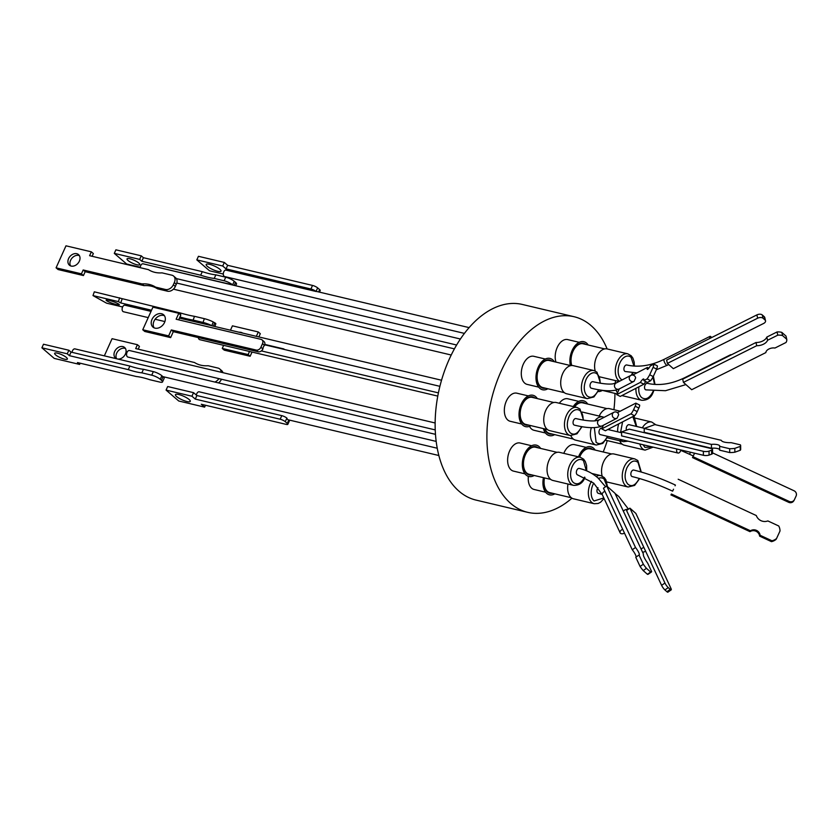 <?xml version="1.0" encoding="UTF-8"?>
<svg xmlns="http://www.w3.org/2000/svg" width="838" height="838" viewBox="0 0 838 838"><rect width="100%" height="100%" fill="white"/><g stroke="black" fill="none" stroke-linecap="round" stroke-linejoin="round"><path stroke-width="1.26" d="M684.531 378.263A3.362 1.037 -116.6 0 1 684.793 377.666C671.573 384.108 659.118 385.993 647.439 383.343A3.362 2.053 103.3 0 0 644.82 385.627A3.362 2.053 103.3 0 0 645.302 389.565A3.362 2.053 103.3 0 0 645.889 389.88L665.498 390.707L685.913 384.59M673.532 489.193L672.631 491.162M675.093 485.81L675.407 485.055C660.491 478.163 646.611 473.166 633.769 470.066A3.362 2.053 103.3 0 0 631.339 471.857A3.362 2.053 103.3 0 0 632.219 476.592C644.558 479.577 658.008 484.427 672.579 491.141M605.549 486.752L598.185 478.131C592.833 473.397 586.516 470.149 579.257 468.421A3.362 2.053 103.3 0 0 576.638 470.705A3.362 2.053 103.3 0 0 577.12 474.643A3.362 2.053 103.3 0 0 577.707 474.957L593.723 483.149L602.354 494.818A3.362 2.105 -25.1 0 1 604.921 491.319M616.15 382.987L612.505 383.919C608.021 384.422 601.495 383.689 592.927 381.699A3.362 2.053 103.3 0 0 590.497 383.5A3.362 2.053 103.3 0 0 591.377 388.235C604.051 391.367 613.343 391.608 619.24 388.958A3.362 3.195 -117.3 0 1 614.767 384.453A3.362 3.195 -117.3 0 1 616.15 382.987L630.93 375.361A3.362 3.195 -117.3 0 1 635.644 377.886L634.094 381.28A3.362 3.195 -117.3 0 1 629.537 376.828A3.362 3.195 -117.3 0 1 630.93 375.361M575.968 418.581A3.362 2.053 103.3 0 0 573.538 420.383A3.362 2.053 103.3 0 0 574.418 425.117C587.092 428.249 596.373 428.48 602.271 425.84A3.362 3.195 -117.3 0 1 597.808 421.336A3.362 3.195 -117.3 0 1 599.191 419.869L595.535 420.802C591.052 421.305 584.526 420.561 575.968 418.581M597.976 487.685A3.362 2.053 103.3 0 0 597.735 492.995A3.362 2.053 103.3 0 0 598.322 493.31L602.166 494.43M656.353 369.747L667.184 365.316A3.362 1.037 -116.6 0 1 666.304 364.97A3.362 1.037 -116.6 0 1 664.325 361.786A3.362 1.037 -116.6 0 1 664.178 359.313C650.958 365.745 638.514 367.641 626.824 364.991A3.362 2.053 103.3 0 0 624.205 367.274A3.362 2.053 103.3 0 0 624.698 371.213A3.362 2.053 103.3 0 0 625.274 371.527L636.932 372.868M563.806 453.368A14.435 8.809 -76.7 0 1 564.225 452.384A14.435 8.809 -76.7 0 1 574.659 444.664L586.16 447.387M524.986 473.847L513.485 471.113A14.435 8.809 -76.7 0 1 510.971 469.772A14.435 8.809 -76.7 0 1 508.876 452.834A14.435 8.809 -76.7 0 1 520.147 443.019L531.648 445.753M538.666 387.125L527.154 384.401A14.435 8.809 -76.7 0 1 523.383 364.027A14.435 8.809 -76.7 0 1 533.816 356.307L545.318 359.031M595.231 371.014A14.435 8.809 103.3 0 1 596.698 356.653A14.435 8.809 103.3 0 1 607.131 348.933A100.518 61.352 103.3 0 0 574.093 316.722L522.336 304.456A100.518 61.352 103.3 0 0 449.702 358.224A100.518 61.352 103.3 0 0 475.963 500.077L527.72 512.343A100.518 61.352 103.3 0 0 571.956 498.181M574.093 316.722A100.518 61.352 103.3 0 0 501.459 370.49A100.518 61.352 103.3 0 0 527.72 512.343M545.454 432.995L533.953 430.271A14.435 8.809 -76.7 0 1 529.511 426.322M521.697 424.007L510.195 421.284A14.435 8.809 -76.7 0 1 506.424 400.91A14.435 8.809 -76.7 0 1 516.857 393.19L528.359 395.913M545.601 492.199L534.099 489.476A14.435 8.809 -76.7 0 1 531.585 488.135A14.435 8.809 -76.7 0 1 528.349 476.34M555.961 362.11A14.435 8.809 -76.7 0 1 557.752 346.366A14.435 8.809 -76.7 0 1 567.714 339.589L579.226 342.323M578.534 456.857A16.111 9.836 -76.7 0 1 579.152 455.39A16.111 9.836 -76.7 0 1 595.137 450.069M534.215 475.481A16.111 9.836 -76.7 0 1 526.044 474.989A16.111 9.836 -76.7 0 1 524.651 453.746A16.111 9.836 -76.7 0 1 539.096 446.623A16.111 9.836 -76.7 0 1 540.625 448.424M547.884 388.759A16.111 9.836 -76.7 0 1 537.347 384.862A16.111 9.836 -76.7 0 1 538.321 367.023A16.111 9.836 -76.7 0 1 554.295 361.712M554.672 434.629A16.111 9.836 -76.7 0 1 543.391 428.595M530.915 425.641A16.111 9.836 -76.7 0 1 520.377 421.744A16.111 9.836 -76.7 0 1 521.351 403.906A16.111 9.836 -76.7 0 1 537.336 398.595M554.819 493.833A16.111 9.836 -76.7 0 1 546.659 493.341A16.111 9.836 -76.7 0 1 543.443 477.67M570.374 365.525A16.111 9.836 -76.7 0 1 574.365 346.618A16.111 9.836 -76.7 0 1 586.673 343.192A16.111 9.836 -76.7 0 1 588.192 344.994M598.929 389.984A14.508 8.851 103.3 0 0 599.694 389.9M592.749 449.503A14.508 8.851 103.3 0 0 579.948 456.092A14.508 8.851 103.3 0 0 579.519 457.098M611.625 453.976L590.025 448.854A13.9 8.485 103.3 0 0 579.98 456.291A13.9 8.485 103.3 0 0 579.624 457.119M538.237 447.859A14.508 8.851 103.3 0 0 525.353 454.636A14.508 8.851 103.3 0 0 526.704 473.575A14.508 8.851 103.3 0 0 531.826 474.916M557.113 452.331L535.513 447.22A13.9 8.485 103.3 0 0 525.468 454.646A13.9 8.485 103.3 0 0 526.673 472.978A13.9 8.485 103.3 0 0 529.103 474.266L550.702 479.388M551.907 361.147A14.508 8.851 103.3 0 0 539.106 367.735A14.508 8.851 103.3 0 0 537.734 382.463A14.508 8.851 103.3 0 0 545.496 388.193M570.783 365.619L549.183 360.497A13.9 8.485 103.3 0 0 539.138 367.934A13.9 8.485 103.3 0 0 542.773 387.554L564.372 392.666M534.948 398.029A14.508 8.851 103.3 0 0 522.147 404.618A14.508 8.851 103.3 0 0 520.775 419.335A14.508 8.851 103.3 0 0 528.537 425.076M553.824 402.502L532.224 397.38A13.9 8.485 103.3 0 0 522.179 404.817A13.9 8.485 103.3 0 0 525.803 424.426L547.413 429.548M544.396 477.89A14.508 8.851 103.3 0 0 547.308 491.927A14.508 8.851 103.3 0 0 552.441 493.268M544.49 477.911A13.9 8.485 103.3 0 0 547.287 491.33A13.9 8.485 103.3 0 0 549.707 492.618L571.307 497.741M607.016 408.619L582.609 402.837A13.9 8.485 103.3 0 0 574.585 406.87M544.993 428.972A13.9 8.485 103.3 0 0 549.56 433.424L573.339 439.06M604.68 348.901L583.08 343.79A13.9 8.485 103.3 0 0 573.035 351.227A13.9 8.485 103.3 0 0 571.778 365.504M615.563 380.609A14.435 8.809 103.3 0 0 615.239 383.364M616.077 390.099A14.435 8.809 103.3 0 0 617.512 392.875M606.743 481.902A14.435 8.809 103.3 0 0 607.403 482.101L628.112 487.004A14.435 8.809 -76.7 0 1 625.598 485.663A14.435 8.809 -76.7 0 1 624.341 466.64A14.435 8.809 -76.7 0 1 634.764 458.91L614.065 454.007A14.435 8.809 103.3 0 0 603.632 461.728A14.435 8.809 103.3 0 0 602.176 476.089M580.263 457.265L559.554 452.363A14.435 8.809 103.3 0 0 549.12 460.083A14.435 8.809 103.3 0 0 552.891 480.457L573.601 485.37A14.435 8.809 -76.7 0 1 569.83 464.996A14.435 8.809 -76.7 0 1 580.263 457.265L583.646 459.203L585.312 461.529L586.61 465.54L586.726 470.872M593.933 370.553L573.223 365.651A14.435 8.809 103.3 0 0 562.79 373.371A14.435 8.809 103.3 0 0 566.561 393.745L587.27 398.647A14.435 8.809 -76.7 0 1 584.756 397.306A14.435 8.809 -76.7 0 1 583.499 378.273A14.435 8.809 -76.7 0 1 593.933 370.553L596.97 372.166L600.479 383.228M570.846 435.634A14.435 8.809 103.3 0 0 575.538 440.128L596.237 445.041A14.435 8.809 -76.7 0 1 593.723 443.7A14.435 8.809 -76.7 0 1 591.345 427.642M576.963 407.436L556.264 402.523A14.435 8.809 103.3 0 0 545.831 410.253A14.435 8.809 103.3 0 0 549.602 430.617L570.311 435.53A14.435 8.809 -76.7 0 1 567.797 434.189A14.435 8.809 -76.7 0 1 566.54 415.156A14.435 8.809 -76.7 0 1 576.963 407.436L580.001 409.038L583.52 420.11M567.986 484.039A14.435 8.809 103.3 0 0 573.506 498.809L594.205 503.722A14.435 8.809 -76.7 0 1 590.434 483.348A14.435 8.809 -76.7 0 1 591.502 481.337M619.691 440.746A14.435 8.809 103.3 0 0 624.373 445.219L645.071 450.132A14.435 8.809 -76.7 0 1 642.557 448.791A14.435 8.809 -76.7 0 1 639.803 443.972M599.809 376.828A14.435 8.809 103.3 0 0 600.469 377.027L619.135 381.458M639.247 478.446L639.101 478.77C636.88 482.73 633.161 488.166 627.966 484.259C624.551 480.31 624.184 474.853 626.876 467.887C629.108 463.927 632.826 458.491 638.022 462.398L640.861 471.93M620.56 432.513L622.582 421.881M632.826 416.591L636.252 426.385M645.679 427.914L654.101 424.876M644.506 428.344L629.149 424.709A3.362 2.053 103.3 0 0 626.73 426.5A3.362 2.053 103.3 0 0 626.499 430.156M602.082 428.134L601.894 428.092A3.362 2.053 103.3 0 0 599.474 429.884A3.362 2.053 103.3 0 0 600.343 434.629L677.984 453.023A3.362 2.053 -76.7 0 1 676.842 449M680.812 449.943A3.362 2.053 -76.7 0 1 680.414 451.232A3.362 2.053 -76.7 0 1 677.984 453.023M198.386 337.609A3.362 2.053 103.3 0 0 199.727 339.662L437.771 396.091M151.029 311.38L124.883 305.189A3.362 2.053 103.3 0 0 122.589 307.012A3.362 2.053 103.3 0 0 123.469 311.746L148.221 317.612M435.121 422.981L129.471 350.525A3.362 2.053 103.3 0 0 127.041 352.327A3.362 2.053 103.3 0 0 127.921 357.061L435.215 429.904M437.206 448.225L199.245 391.817A3.362 2.053 103.3 0 0 196.815 393.609A3.362 2.053 103.3 0 0 196.385 395.096M281.778 415.648L280.164 419.22L195.285 399.098L196.888 395.536L281.778 415.648A4.033 0.964 24.2 0 1 286.879 418.11L286.931 418.152A3.362 2.053 103.3 0 0 288.209 419.807L438.819 455.505M435.456 434.335L74.959 348.891A3.362 2.053 103.3 0 0 72.078 352.358M161.849 375.717L162.122 375.948A3.362 2.053 103.3 0 0 162.457 376.356A3.362 2.053 103.3 0 0 162.907 376.629L161.577 380.431A6.714 1.603 24.2 0 1 162.52 381.96A6.714 1.603 24.2 0 1 159.733 382.065L149.855 379.729A32.672 7.793 24.2 0 0 142.47 377.603A32.672 7.793 24.2 0 0 136.29 376.513L77.442 362.561L79.61 364.425L54.24 358.413L41.9 347.801L67.26 353.814L69.428 355.679L128.287 369.631A32.672 7.793 24.2 0 0 141.852 372.847L151.73 375.183A6.714 1.603 24.2 0 1 160.236 379.279L161.849 375.717A6.714 1.603 -155.8 0 0 153.333 371.622L143.455 369.275L141.852 372.847M142.753 329.753L152.925 307.158L178.808 313.297L176.127 319.236L261.016 339.359A4.033 3.048 130.7 0 1 262.032 339.872L264.033 341.59A4.033 3.048 130.7 0 1 264.515 345.382L264.483 345.466A3.362 2.053 103.3 0 0 262.943 348.88L262.912 348.954A4.033 3.048 130.7 0 1 258.198 351.782L173.309 331.659L170.638 337.609L144.754 331.471L142.753 329.753L168.637 335.891L171.308 329.942L256.198 350.064L258.198 351.782M173.33 284.752L174.398 282.375L176.179 284.585A3.362 2.053 103.3 0 0 175.833 285.213A3.362 2.053 103.3 0 0 175.551 285.988L175.331 286.481L173.33 284.752A6.714 5.07 130.7 0 1 165.474 289.477L167.474 291.195A6.714 5.07 -49.3 0 0 175.331 286.481M469.133 327.616L316.712 291.488A3.362 2.053 103.3 0 0 316.083 291.498L225.569 270.035A3.362 2.053 103.3 0 0 223.777 271.826A3.362 2.053 103.3 0 0 224.657 276.561L464.43 333.398M140.26 267.228L126.632 264.001L114.293 253.38L139.653 259.392L141.821 261.257L200.68 275.21A32.672 7.793 -155.8 0 0 208.054 277.336A32.672 7.793 -155.8 0 0 214.235 278.426L224.123 280.772A6.714 1.603 24.2 0 1 232.629 284.868L143.277 263.855A3.362 2.053 103.3 0 0 143.141 263.813A3.362 2.053 103.3 0 0 140.229 267.699M601.747 428.878L630.846 413.857L634.481 415.732L605.382 430.763L601.747 428.878L603.402 425.254L617.019 418.225A3.362 3.195 -117.3 0 1 612.578 413.7A3.362 3.195 -117.3 0 1 618.664 414.695L617.072 418.193A3.362 3.195 -117.3 0 1 617.04 418.204L602.271 425.84M641.154 549.204A3.362 2.105 -25.1 0 1 643.888 547.507M694.597 453.211L692.502 457.6L694.534 453.19M709.975 338.384A3.362 1.037 -116.6 0 1 709.995 336.384A3.362 1.037 -116.6 0 1 710.875 336.729A3.362 1.037 -116.6 0 1 711.609 337.567M729.709 452.562L719.653 450.184L719.633 446.329L729.689 448.718L729.709 452.562A10.58 3.111 -0.4 0 0 734.863 452.206L734.842 448.351A10.58 3.111 179.6 0 1 729.689 448.718M734.842 448.351L740.237 446.403A10.58 3.111 179.6 0 0 740.645 445.533A10.58 3.111 179.6 0 0 740.383 444.852L731.134 442.663A8.736 2.566 179.6 0 1 721.319 440.327L654.897 424.594L644.202 428.448L644.223 432.303L711.452 448.236A6.222 1.823 179.6 0 1 717.464 448.519A6.222 1.823 179.6 0 1 719.653 449.639M644.202 428.448L711.42 444.391A6.222 1.823 179.6 0 1 717.443 444.664A6.222 1.823 179.6 0 1 719.695 446.057A6.222 1.823 179.6 0 1 719.633 446.329M108.898 300.308A6.987 0.943 -160.6 0 0 106.122 300.13A6.987 0.943 -160.6 0 0 109.548 302.225A6.987 0.943 -160.6 0 0 116.524 304.571A6.987 0.943 -160.6 0 0 119.3 304.76A6.987 0.943 -160.6 0 0 115.885 302.654A6.987 0.943 -160.6 0 0 108.898 300.308M179.929 316.974A32.672 4.42 -160.6 0 0 187.031 318.859A32.672 4.42 -160.6 0 0 193.159 320.095L194.479 316.324L204.357 318.67L203.037 322.431A6.714 0.911 19.4 0 1 211.878 325.71L179.416 318.115M122.61 306.97L106.552 303.167L92.997 295.584L94.317 291.823L180.914 313.119A32.672 4.42 -160.6 0 0 188.361 315.088A32.672 4.42 -160.6 0 0 194.479 316.324M239.134 332.257A8.15 6.159 130.7 0 1 241.03 332.382A8.15 6.159 130.7 0 1 242.664 333.095M117.749 359.031A6.987 5.279 -49.3 0 0 124.988 354.893A6.987 5.279 -49.3 0 0 124.6 347.466A6.987 5.279 -49.3 0 0 122.84 346.576A6.987 5.279 -49.3 0 0 115.277 350.357A6.987 5.279 -49.3 0 0 115.497 358.056A6.987 5.279 -49.3 0 0 116.796 358.8M125.459 348.493A6.987 5.279 -49.3 0 0 124.841 348.294A6.987 5.279 -49.3 0 0 117.791 351.363A6.987 5.279 -49.3 0 0 116.639 358.748M104.341 355.846L112.062 338.688L137.422 344.701L135.683 348.566L194.542 362.519A32.672 24.679 -49.3 0 0 200.837 365.19A32.672 24.679 -49.3 0 0 208.107 365.735L217.985 368.071A6.714 5.07 130.7 0 1 219.682 368.93A6.714 5.07 130.7 0 1 221.138 372.261M186.895 401.507A8.15 1.948 24.2 0 1 178.923 398.176A8.15 1.948 24.2 0 1 175.414 394.677A8.15 1.948 24.2 0 1 178.798 394.541A8.15 1.948 24.2 0 1 186.769 397.861A8.15 1.948 24.2 0 1 190.278 401.371A8.15 1.948 24.2 0 1 186.895 401.507M64.484 359.156A6.987 1.666 24.2 0 1 57.654 356.307A6.987 1.666 24.2 0 1 54.648 353.311A6.987 1.666 24.2 0 1 57.539 353.196A6.987 1.666 24.2 0 1 64.369 356.045A6.987 1.666 24.2 0 1 67.375 359.041A6.987 1.666 24.2 0 1 64.484 359.156M164.468 315.758A8.15 6.159 -49.3 0 0 163.525 315.434A8.15 6.159 -49.3 0 0 155.208 319.131A8.15 6.159 -49.3 0 0 154.087 327.826M155.03 328.15A8.15 6.159 130.7 0 1 152.966 327.113A8.15 6.159 130.7 0 1 152.705 318.136A8.15 6.159 130.7 0 1 161.524 313.716A8.15 6.159 130.7 0 1 163.588 314.753A8.15 6.159 130.7 0 1 163.85 323.73A8.15 6.159 130.7 0 1 155.03 328.15M70.56 265.876A6.987 5.279 130.7 0 1 71.701 258.492A6.987 5.279 130.7 0 1 78.751 255.422A6.987 5.279 130.7 0 1 79.38 255.621M71.188 266.075A6.987 5.279 130.7 0 1 69.418 265.185A6.987 5.279 130.7 0 1 69.198 257.486A6.987 5.279 130.7 0 1 76.75 253.705A6.987 5.279 130.7 0 1 78.521 254.595A6.987 5.279 130.7 0 1 78.741 262.284A6.987 5.279 130.7 0 1 71.188 266.075M174.398 282.375A6.714 5.07 130.7 0 0 173.602 276.058A6.714 5.07 130.7 0 0 171.905 275.199L162.017 272.863A32.672 24.679 130.7 0 1 148.462 269.647L89.603 255.695L91.342 251.829L65.982 245.817L56.073 267.825L58.073 269.543L83.444 275.555L85.183 271.69L144.031 285.643A32.672 24.679 130.7 0 1 151.301 286.177A32.672 24.679 130.7 0 1 157.596 288.859L155.596 287.13L165.474 289.477M56.073 267.825L81.433 273.837L83.182 269.972L142.031 283.914A32.672 24.679 130.7 0 1 149.3 284.459A32.672 24.679 130.7 0 1 155.596 287.13M217.65 271.282A8.15 1.948 24.2 0 1 209.689 267.961A8.15 1.948 24.2 0 1 206.179 264.452A8.15 1.948 24.2 0 1 209.563 264.316A8.15 1.948 24.2 0 1 217.524 267.647A8.15 1.948 24.2 0 1 221.033 271.145A8.15 1.948 24.2 0 1 217.65 271.282M129.932 258.774A6.987 1.666 -155.8 0 0 127.03 258.89A6.987 1.666 -155.8 0 0 130.037 261.896A6.987 1.666 -155.8 0 0 136.877 264.745A6.987 1.666 -155.8 0 0 139.768 264.63A6.987 1.666 -155.8 0 0 136.762 261.624A6.987 1.666 -155.8 0 0 129.932 258.774M214.235 278.426L215.848 274.854L225.726 277.2L224.123 280.772M114.293 253.38L115.895 249.818L141.255 255.831L143.424 257.695L202.283 271.648A32.672 7.793 -155.8 0 0 209.668 273.764A32.672 7.793 -155.8 0 0 215.848 274.854M673.333 368.657L667.394 363.388L666.619 360.089L756.871 314.91A4.033 2.336 -13.2 0 1 762.276 314.952L764.256 316.712A4.033 2.336 -13.2 0 1 764.759 317.497L765.534 320.797A4.033 2.336 -13.2 0 1 763.586 323.478L673.333 368.657M668.263 587.627L670.253 589.386A4.033 0.828 -124.7 0 0 671.217 589.858A4.033 0.828 -124.7 0 0 670.913 588.307L635.874 513.432L629.904 508.153L626.562 510.478L661.601 585.343A4.033 0.828 -124.7 0 0 664.911 589.952L668.263 587.627A4.033 0.828 -124.7 0 1 664.943 583.028L661.601 585.343M619.324 388.916L616.716 394.614L620.235 396.426L643.867 384.223A8.736 1.613 -62.7 0 1 645.836 381.625M646.454 568.332L650.634 572.029A10.58 2.158 -124.7 0 0 651.377 572.029A10.58 2.158 -124.7 0 0 651.618 571.547L647.648 563.084A8.736 1.781 -124.7 0 1 643.448 554.096L614.987 493.289L606.702 485.946L603.465 488.198L632.261 549.749L635.508 547.497A6.222 1.267 -124.7 0 1 639.216 554.955A6.222 1.267 -124.7 0 1 639.017 555.007L643.333 564.215L640.085 566.467A10.58 2.158 55.3 0 0 643.207 570.573L646.454 568.332A10.58 2.158 -124.7 0 1 643.333 564.215M777.025 331.963L766.812 337.075A8.736 5.07 -13.2 0 1 755.981 342.501L682.677 379.185L683.431 382.379L691.685 389.712L765.869 352.578A6.222 3.614 -13.2 0 1 774.93 348.042L786.023 342.48A10.58 6.149 -13.2 0 0 786.746 339.285L782.587 335.588L781.833 332.393A10.58 6.149 166.8 0 0 777.025 331.963L777.779 335.158A10.58 6.149 -13.2 0 1 782.587 335.588M764.256 316.712L765.031 320.011A4.033 2.336 -13.2 0 1 765.534 320.797M765.031 320.011L763.051 318.251L762.276 314.952M756.871 314.91L757.646 318.21A4.033 2.336 -13.2 0 1 763.051 318.251M757.646 318.21L667.394 363.388M712.551 452.876L794.078 490.785A4.033 3.907 -151.4 0 1 796.1 496.023L794.466 499.574A4.033 3.907 -151.4 0 1 789.187 501.428L788.694 502.329L692.502 457.6M692.995 456.7L789.187 501.428M629.904 508.153L664.943 583.028M630.846 413.857A4.033 0.744 -62.7 0 0 633.57 409.73L635.194 406.189L638.828 408.064A4.033 0.744 -62.7 0 0 639.572 405.058L635.937 403.172A4.033 0.744 -62.7 0 0 635.717 403.204L617.438 412.642M638.828 408.064L637.205 411.615L633.57 409.73M634.481 415.732A4.033 0.744 -62.7 0 0 637.205 411.615M709.032 451.127L711.598 450.195A4.033 1.184 179.6 0 0 712.53 449.43A4.033 1.184 179.6 0 0 711.064 448.529L629.286 429.15L621.587 431.926L621.607 435.907L703.386 455.296A4.033 1.184 179.6 0 0 709.063 455.097L709.032 451.127A4.033 1.184 179.6 0 1 703.365 451.315L703.386 455.296M232.629 284.868L234.242 281.296A6.714 1.603 -155.8 0 0 225.726 277.2M234.242 281.296L235.572 282.448L234.242 285.402M235.719 285.758L236.515 283.977A6.714 1.603 -155.8 0 0 235.572 282.448M319.488 292.137L320.21 290.524A4.033 0.964 -155.8 0 0 319.645 289.613L317.644 287.884A4.033 0.964 -155.8 0 0 312.532 285.433L310.929 288.995L226.04 268.883L222.709 266.013L196.825 259.874L209.51 270.779L223.296 274.047M196.825 259.874L198.438 256.302L224.312 262.441L227.653 265.311L312.532 285.433M262.032 339.872A4.033 3.048 130.7 0 1 262.514 343.664L260.911 347.236A4.033 3.048 130.7 0 1 256.198 350.064M161.577 380.431L160.236 379.279M280.164 419.22A4.033 0.964 24.2 0 1 285.276 421.682L287.277 423.4A4.033 0.964 24.2 0 1 287.843 424.321A4.033 0.964 24.2 0 1 286.177 424.384L201.288 404.262L204.629 407.132L205.467 405.257M195.285 399.098L191.944 396.227L166.071 390.099L178.745 401.004L204.629 407.132M137.422 344.701L139.433 346.419L138.197 349.163M222.95 372.69A6.714 5.07 -49.3 0 0 221.682 370.647L219.682 368.93M218.456 382.903A6.714 5.07 -49.3 0 0 221.41 379.342M252.029 352.065L250.133 356.276L224.249 350.148L222.248 348.43L248.132 354.558L249.525 351.468M256.334 336.342L258.303 331.963L260.304 333.692L258.848 336.928M211.878 325.71L213.198 321.949A6.714 0.911 -160.6 0 0 204.357 318.67M213.198 321.949L214.664 322.766L213.47 326.181M214.863 326.506L215.827 323.761A6.714 0.911 -160.6 0 0 214.664 322.766M292.368 351.363L283.831 349.341M264.829 344.428L283.925 348.954M650.655 380.724A10.58 1.959 -62.7 0 0 653.221 376.597L649.701 374.775A10.58 1.959 117.3 0 1 647.135 378.902L650.655 380.724L647.365 382.421L643.846 380.599A8.736 1.613 -62.7 0 0 643.699 379.017A8.736 1.613 -62.7 0 0 640.347 382.4L643.867 384.223M656.636 369.129A10.58 1.959 -62.7 0 0 657.421 365.923L653.902 364.111A10.58 1.959 117.3 0 1 653.116 367.306L656.636 369.129L653.221 376.597M606.702 485.946L635.508 547.497M678.183 479.242L756.316 515.559A8.736 8.474 -151.4 0 0 767.859 520.932L778.743 525.992A10.58 10.255 -151.4 0 1 780 531.02L776.564 538.488A10.58 10.255 -151.4 0 1 771.934 540.772L771.463 541.641A10.58 10.255 28.6 0 0 776.093 539.358L776.564 538.488M671.385 494.022L750.46 530.789A6.222 6.023 -151.4 0 1 760.108 535.273L771.934 540.772M777.779 335.158L767.566 340.27A8.736 5.07 -13.2 0 1 756.735 345.696L683.431 382.379M794.351 499.804L793.858 500.705A4.033 3.907 -151.4 0 1 788.694 502.329M671.217 589.858L667.865 592.183A4.033 0.828 -124.7 0 1 666.901 591.712L664.911 589.952M635.194 406.189A4.033 0.744 -62.7 0 0 635.937 403.172M621.587 431.926L703.365 451.315M139.653 259.392L141.255 255.831M141.821 261.257L143.424 257.695M200.68 275.21L202.283 271.648M316.083 291.498L316.041 291.456A4.033 0.964 -155.8 0 0 310.929 288.995M227.653 265.311L226.04 268.883M224.312 262.441L222.709 266.013M176.399 284.103A6.714 5.07 -49.3 0 0 175.603 277.776L173.602 276.058M92.117 256.292L93.343 253.558L91.342 251.829M83.444 275.555L81.433 273.837M85.183 271.69L83.182 269.972M144.031 285.643L142.031 283.914M157.596 288.859L167.474 291.195M171.308 329.942L173.309 331.659M168.637 335.891L170.638 337.609M178.808 313.297L180.809 315.015L178.641 319.833M143.455 369.275A32.672 7.793 24.2 0 1 129.89 366.059L128.287 369.631M129.89 366.059L71.041 352.107L69.428 355.679M71.041 352.107L68.873 350.242L67.26 353.814M68.873 350.242L43.503 344.229L41.9 347.801M80.155 363.21L79.61 364.425M162.52 381.96L164.133 378.388A6.714 1.603 -155.8 0 0 163.18 376.859M289.079 420.016A4.033 0.964 24.2 0 1 289.456 420.749L287.843 424.321M166.071 390.099L167.673 386.528L193.557 392.666L196.888 395.536M191.944 396.227L193.557 392.666M218.875 378.619A6.714 5.07 130.7 0 1 214.842 382.044M197.349 377.896A32.672 24.679 -49.3 0 0 193.316 376.943M258.303 331.963L232.43 325.835L230.46 330.203M223.641 345.329L222.248 348.43M250.133 356.276L248.132 354.558M92.997 295.584L118.357 301.596L119.677 297.836M118.357 301.596L120.735 302.927L122.065 299.166M120.735 302.927L151.542 310.228M180.38 314.648L180.914 313.119M193.159 320.095L203.037 322.431M632.721 375.047L647.397 367.463L648.822 368.196M647.397 367.463A6.222 1.152 -62.7 0 0 647.303 369.401A6.222 1.152 -62.7 0 0 650.319 365.955L653.902 364.111M653.116 367.306L649.701 374.775M647.135 378.902L643.846 380.599M640.347 382.4L616.716 394.614M640.085 566.467L635.78 557.26L639.017 555.007M632.261 549.749A6.222 1.267 -124.7 0 1 636.094 557.04M643.207 570.573L647.397 574.281A10.58 2.158 55.3 0 0 648.13 574.281L651.377 572.029M650.634 572.029L647.397 574.281M670.913 494.891L749.979 531.659L750.46 530.789M749.979 531.659A6.222 6.023 -151.4 0 1 759.637 536.142L760.108 535.273M759.637 536.142L771.463 541.641M781.833 332.393L786.002 336.09L786.746 339.285M766.812 337.075L767.566 340.27M755.981 342.501L756.735 345.696M645.585 551.132A3.362 2.105 -25.1 0 1 642.526 552.137M712.53 449.43L712.551 453.41A4.033 1.184 179.6 0 1 711.63 454.175L709.063 455.097M441.532 380.232L212.307 325.898A3.362 2.053 103.3 0 0 212.171 325.877M711.452 448.236L711.42 444.391M734.863 452.206L740.268 450.257A10.58 3.111 -0.4 0 0 740.677 449.388L740.645 445.533M740.237 446.403L740.268 450.257M634.01 381.332L619.24 388.958A3.362 3.195 -117.3 0 0 619.324 388.905L633.926 381.374M624.478 533.104A3.362 2.105 -25.1 0 1 620.141 532.832A3.362 2.105 -25.1 0 1 622.707 529.323M730.348 355.333A3.362 1.037 -116.6 0 1 730.6 354.736A3.362 1.037 -116.6 0 1 731.239 354.883M622.079 379.928L621.021 379.195A12.423 7.584 -76.7 0 1 619.942 362.812A12.423 7.584 -76.7 0 1 631.077 357.323L633.957 366.049M632.596 372.68L631.402 375.162M652.362 446.958L644.925 447.387L643.092 444.758M598.479 478.393A12.423 7.584 -76.7 0 1 604.125 479.106L606.974 486.187M581.603 426.594A12.423 7.584 -76.7 0 1 581.3 427.296C579.068 431.245 575.36 436.692 570.165 432.785C566.75 428.826 566.383 423.368 569.075 416.402A12.423 7.584 -76.7 0 1 580.221 410.913A12.423 7.584 -76.7 0 1 583.08 420.037M607.445 436.305A12.423 7.584 -76.7 0 1 607.236 436.797C605.005 440.757 601.286 446.193 596.09 442.286L594.32 427.621M598.562 389.712A12.423 7.584 -76.7 0 1 598.259 390.414C596.038 394.363 592.319 399.81 587.124 395.903C583.709 391.954 583.353 386.496 586.045 379.53A12.423 7.584 -76.7 0 1 597.18 374.031A12.423 7.584 -76.7 0 1 600.039 383.155M584.589 477.126C581.174 483.442 577.466 485.275 573.454 482.615A12.423 7.584 -76.7 0 1 572.375 466.242A12.423 7.584 -76.7 0 1 583.51 460.753L586.307 470.705M652.917 377.142L654.572 384.412M653.2 391.042L652.771 392.058C649.356 398.375 645.648 400.208 641.636 397.547A12.423 7.584 -76.7 0 1 638.933 386.768M582.19 412.034L602.899 416.936A14.435 8.809 -76.7 0 0 594.76 420.875M620.225 411.207L609.456 408.651A14.435 8.809 103.3 0 0 599.17 416.057M585.814 344.428A14.508 8.851 103.3 0 0 574.585 348.21A14.508 8.851 103.3 0 0 571.568 365.515M544.721 428.909A14.508 8.851 103.3 0 0 552.294 434.063M585.333 403.487A14.508 8.851 103.3 0 0 574.418 406.828M573.286 406.556A16.111 9.836 -76.7 0 1 587.721 404.052M602.396 390.403A16.111 9.836 -76.7 0 1 598.206 391.566M603.192 451.986A100.518 61.352 103.3 0 0 607.288 440.62M613.929 409.709A100.518 61.352 103.3 0 0 614.945 393.378M559.323 403.256A14.435 8.809 -76.7 0 1 567.871 398.794L578.744 401.371M623.367 511.201A3.362 2.105 -25.1 0 1 627.976 509.494M680.728 450.352L689.538 454.259L690.533 452.248M621.88 395.578L641.782 400.292A14.435 8.809 -76.7 0 1 635.948 388.319M607.257 437.803L623.493 441.657A14.435 8.809 -76.7 0 1 620.979 440.317A14.435 8.809 -76.7 0 1 620.036 439.29M617.658 431.821A14.435 8.809 -76.7 0 1 618.727 423.871M619.523 381.248A14.435 8.809 -76.7 0 1 617.397 361.566A14.435 8.809 -76.7 0 1 627.83 353.846L631.213 355.783L632.889 358.098L634.188 362.11L634.408 366.08M603.81 497.95L594.058 500.977A12.423 7.584 -76.7 0 1 592.979 484.605A12.423 7.584 -76.7 0 1 593.723 483.149M642.317 427.83A14.435 8.809 -76.7 0 1 651.734 422.038L655.85 424.814M670.253 589.386L666.901 591.712M316.041 291.456L317.644 287.884M319.645 289.613L318.597 291.928M262.912 348.954L260.911 347.236M262.514 343.664L264.515 345.382M153.333 371.622L151.73 375.183M288.827 419.953L287.277 423.4M285.276 421.682L286.879 418.11M711.598 450.195L711.63 454.175M609.037 428.878A12.423 7.584 -76.7 0 1 608.996 429.779M596.185 476.466A14.435 8.809 -76.7 0 1 600.867 475.628L604.25 477.566L605.926 479.891L607.466 486.627M628.469 509.148L618.8 496.494L615.123 493.572M617.051 393.881L601.286 390.141M622.173 444.15L605.79 440.264M641.782 400.292C647.334 400.386 651.095 397.799 653.053 392.53L653.65 391.074M641.28 472.045L637.812 460.523L634.764 458.91M573.601 485.37C579.152 485.464 582.902 482.877 584.872 477.597L584.945 477.43M604.083 417.345L602.899 416.936M594.205 503.722L598.112 503.502L600.637 502.192L604.072 498.505M632.02 375.036L633.046 372.721M155.124 319.247L164.897 321.562M439.887 386.328L264.735 344.816M451.221 355.019L173.424 289.173M460.418 339.013L143.141 263.813M689.538 454.259L693.246 455.987M664.178 359.313L709.995 336.384M667.184 365.316L668.714 364.551M599.191 419.869L613.961 412.244M456.626 345.015L176.305 278.572M454.416 348.87L176.787 283.066M438.4 392.875L261.362 350.913M436.148 441.396L162.918 376.639M602.354 494.818L620.141 532.832M684.793 377.666L730.6 354.736M607.822 429.496L621.587 432.754M645.071 450.132L653.158 447.146M570.311 435.53L576.973 433.822L582.043 426.668M596.237 445.041L602.826 443.386L607.885 436.409M609.436 429.873L609.488 428.637M623.493 441.657L628.05 441.186M636.691 426.49L633.989 415.983M587.27 398.647L593.933 396.94L599.002 389.796M628.112 487.004L634.628 485.412L639.677 478.571M655.012 384.433L653.378 376.241M607.131 348.933L627.83 353.846M635.382 418.162L651.734 422.038M591.858 473.491L600.867 475.628"/></g></svg>

